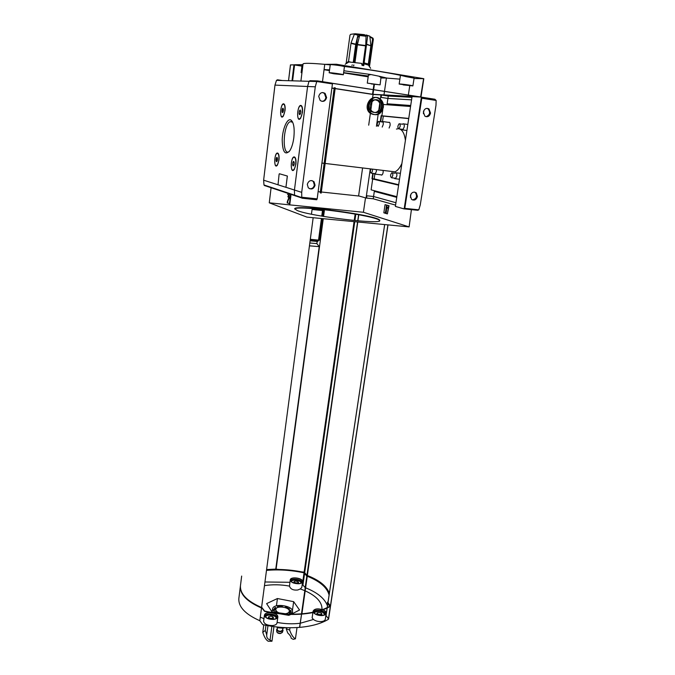 <?xml version="1.0" encoding="UTF-8"?>
<svg xmlns="http://www.w3.org/2000/svg" width="675" height="675" viewBox="0 0 675 675"><rect width="100%" height="100%" fill="white"/><g stroke="black" fill="none" stroke-linecap="round" stroke-linejoin="round"><path stroke-width="1.01" d="M368.28 76.03L343.626 72.638M329.501 70.369L324.093 69.407M378.937 76.191L387.087 78.114L380.987 77.49L378.937 76.191L370.853 74.528L368.398 75.246L367.284 83.118L380.093 84.864L367.284 83.118M387.087 78.114L399.887 79.135M329.181 72.799C328.927 72.267 343.811 74.326 343.339 74.756L329.181 72.799L330.244 64.741C329.974 64.268 340.529 65.551 343.567 66.369C368.179 69.314 395.887 73.904 405.877 76.621L414.079 78.123L412.898 85.911L399.161 84.063C398.917 83.565 413.362 85.506 412.898 85.911M300.907 81.067L303.05 63.973C303.531 62.977 310.762 63.112 324.751 64.344L330.227 64.876M357.337 37.707L359.623 35.471L366.061 36.264M359.623 35.471L357.446 44.483L365.622 45.529M354.367 34.197L357.944 35.167L355.717 44.525L353.278 62.277M354.518 33.817L351.076 42.829L348.587 61.13L346.106 63.695L349.962 35.193L350.713 34.315L354.518 33.817M370.845 45.385L369.824 36.155L366.103 34.957L367.63 35.986L365.926 35.682L364.407 34.653L355.278 33.758L350.713 34.315M367.63 35.986L363.774 65.652L363.226 62.733L365.782 44.331L366.078 35.708M346.106 63.695L348.882 61.973L361.555 63.366L362.078 65.374L363.774 65.652M357.438 37.716L354.054 62.362M353.692 65.019L353.59 65.753L353.962 65.053M354.957 62.463L357.446 44.483M351.928 65.475L352.249 64.859M369.917 36.948L372.094 38.146L372.566 39.234L373.351 39.184L369.478 66.648M373.351 39.184L372.921 38.121L369.866 36.492M372.566 39.234L368.837 65.737M291.077 611.752L290.95 610.445L290.208 610.504L290.309 611.575L289.313 613.043L289.997 613.313L290.309 611.575M285.474 606.69L289.693 609.12M282.133 606.083L277.425 606.428L277.703 606.842L282.412 606.496L282.133 606.083L277.585 606.673M278.699 613.381L275.763 611.601L275.695 612.259M285.93 614.267L282.707 614.326M286.242 607.357L289.254 608.766M277.619 606.724L279.821 606.462M290.95 610.445L291.102 611.584L289.997 613.313M277.239 613.212L275.012 611.66L275.763 611.601M287.736 614.351L285.196 614.765M245.227 597.181L245.093 597.611M260.297 617.127L263.95 618.705M290.25 579.926C290.444 576.214 303.387 578.053 302.619 581.69C302.358 582.862 301.025 583.554 298.645 583.765C293.642 583.639 290.841 582.356 290.25 579.926L289.491 586.094C280.673 584.508 272.337 584.356 264.465 585.647M289.491 586.094C290.469 589.148 293.228 590.448 297.759 590.001L300.316 588.929L301.818 587.351L302.619 581.69M322.009 609.466C322.228 602.269 316.541 596.025 304.94 590.726M304.813 590.676L300.316 588.929M291.457 614.157L299.54 610.006L293.659 601.661L277.433 598.531L266.608 603.619L272.126 612.09L276.877 613.17M279.931 613.803L288.832 615.338L290.849 614.444M312.896 612.588L312.128 617.878L313.453 619.473C315.537 621.008 318.136 621.709 321.249 621.574C323.679 621.312 325.038 620.536 325.325 619.237L326.219 613.271C325.932 614.545 324.574 615.313 322.144 615.575C318.085 615.642 315.174 614.613 313.419 612.487M277.104 622.434C285.137 623.903 292.815 624.181 300.139 623.253M300.274 623.236L313.453 619.473M289.659 630.096L286.175 628.687L287.71 632.939C290.064 635.2 291.212 636.947 291.153 638.204L293.186 639.352L295.431 638.812C293.22 637.673 291.296 634.762 289.659 630.096L289.997 627.733M292.402 610.656L293.659 601.661M295.431 638.812L297.034 627.548M286.318 627.657L286.175 628.687M276.438 605.829L277.433 598.531M265.975 625.303L265.292 630.433L262.769 632.365L263.773 624.847M271.367 611.018L272.379 610.529M273.949 626.619L271.957 641.233L268.186 641.225C266.11 640.052 264.305 637.099 262.769 632.365M266.743 634.736L267.967 625.683L266.718 634.939L265.292 630.433M271.89 626.333L270.025 640.06L271.957 641.233M357.581 221.965L306.948 575.311L304.138 572.13L275.763 569.109L266.6 569.557M323.266 218.683L276.092 569.202M311.453 214.203L312.078 209.495L324.337 210.718L323.57 216.43M297.447 210.617C311.217 216.371 382.371 224.859 379.721 220.514C381.341 215.831 293.87 203.85 294.68 208.87L297.447 210.617M269.266 202.821L306.956 217.122L409.109 226.91L363.42 212.279L269.266 202.821L271.088 187.726M330.294 209.722L310.584 207.757L330.261 209.984M379.645 220.708C379.164 215.941 296.435 204.576 294.713 209.039M240.469 585.579L240.452 585.748C239.988 593.899 247.033 601.147 261.579 607.492L264.499 611.314C277.071 614.056 289.389 615.001 301.447 614.14L357.64 222.033L301.868 614.107C313.774 613.077 323.274 610.487 330.379 606.344L330.463 605.939M322.49 81.675L324.751 64.344L336.344 64.252L423.605 78.638L420.652 96.896M409.75 85.793L408.35 95.057M408.35 95.074L408.181 96.204M423.596 78.688L414.02 78.519M383.965 94.905L386.412 78.047L381.088 77.954M301.953 66.015L294.351 64.775L302.965 64.648M423.605 78.638L420.955 96.913M409.109 226.91L411.413 209.613M365.504 197.859L363.42 212.279M395.938 202.736L373.57 196.509L366.913 195.792L366.584 198.079L373.233 198.787L374.414 190.73M389.045 205.732L385.054 204.652L383.839 212.819L387.391 213.907L389.045 205.732L385.054 204.652M334.226 87.758L320.22 192.831L321.182 193.118L335.239 87.801L334.226 87.758M382.244 107.308C382.624 103.79 381.577 100.997 379.105 98.93C371.444 92.559 362.222 107.384 370.187 113.273C376 116.26 380.017 114.269 382.244 107.308M398.613 185.161L371.984 178.85L372.777 173.348M372.701 178.934L371.115 189.852L396.858 196.678M290.478 195.421L287.525 194.425L290.933 195.472L290.478 195.421L289.389 204.036L289.845 204.078L290.933 195.472M292.343 121.559L292.157 121.989M332.404 83.346L420.635 96.997L372.878 94.433L335.129 88.636L373.073 94.483L380.97 94.913L380.363 99.115M334.125 88.476L331.872 88.13L334.125 88.484M421.394 97.09L412.062 96.593L395.381 206.415L404.156 208.929L421.394 97.09L332.378 83.278M386.994 104.735L388.268 96.036L411.944 97.352L388.268 96.036L380.97 94.913M383.425 105.207L383.527 104.482L410.56 106.49M408.746 118.446L381.881 115.788L382.801 109.51M373.57 196.509L373.233 198.787L366.069 198.02L358.611 195.885L362.593 167.948L358.594 195.995L321.334 191.995M368.693 125.187L370.389 113.299L368.693 125.187M370.482 112.649L370.71 111.08L370.482 112.649M370.904 109.713L372.068 101.537L370.904 109.713M372.237 100.339L372.49 98.584L372.237 100.339M372.558 94.407L373.056 94.601L372.583 97.951L373.073 94.483M380.236 99.993L380 101.663M379.755 103.334L378.734 110.405M378.523 111.89L378.262 113.704M378.152 114.429L376.439 126.276M370.288 168.868L366.069 198.02M381.881 115.788L381.156 115.687L380.287 121.703M380.919 174.808L381.113 175.011C382.025 175.382 382.708 174.488 383.155 172.328L383.172 170.421M389.104 128.047L390.074 125.508C390.26 122.934 389.762 121.888 388.598 122.369M405.413 140.358C404.553 133.945 402.595 130.14 399.532 128.942M398.292 128.722L396.436 129.068M390.445 171.298L394.926 171.838C397.507 170.741 399.836 167.948 401.912 163.443M376.085 179.331L398.672 184.731L374.152 178.867L371.984 178.85M385.307 116.286L408.721 118.606L383.299 116.083L382.523 121.432M374.836 174.167L374.152 178.867M383.299 116.083L381.561 115.83L380.692 121.762M373.191 173.399L372.423 178.664M383.349 107.392C383.738 103.866 382.691 101.073 380.211 98.997C372.532 92.61 363.293 107.477 371.267 113.383C377.089 116.37 381.122 114.37 383.349 107.392M381.468 107.114C381.755 104.482 380.978 102.397 379.139 100.845C373.385 96.027 366.441 107.198 372.44 111.611C376.793 113.83 379.806 112.328 381.468 107.114M368.938 105.334C370.55 100.178 373.52 98.651 377.848 100.761C379.679 102.305 380.455 104.389 380.177 107.013C378.515 112.21 375.519 113.704 371.174 111.493C369.411 109.957 368.66 107.899 368.938 105.334M287.887 196.779L289.204 195.202L288.546 195.176L287.887 196.779L288.731 197.218L288.951 196.543M289.254 203.546L287.12 202.897L289.254 203.546M289.086 196.45L289.389 197.556L287.12 202.897M287.727 201.715L287.575 202.939M289.389 197.556L288.934 197.505L287.272 201.673M288.934 197.505L288.883 196.484L288.276 197.168M385.619 211.528L385.189 212.625L386.201 212.929L386.75 207.487L386.994 208.423L387.475 207.697L386.497 205.681L385.619 211.528L386.902 205.799M386.75 207.487L387.29 207.976M385.189 212.625L386.218 212.853M385.771 211.545L385.602 212.667M387.391 213.907L388.631 205.681M420.449 96.862L419.622 96.82M419.487 96.812L372.895 94.314L335.146 88.509M334.142 88.358L331.889 88.012M368.187 76.722L343.609 72.748M329.493 70.47L324.067 69.593M301.936 72.875L301.134 72.605L302.071 65.095L302.915 65.028M380.987 77.49L380.093 84.864M400.14 126.444C400.309 124.571 399.963 123.677 399.119 123.761C397.516 126.073 397.44 127.769 398.9 128.849L400.14 126.444M392.766 175.542C392.926 173.635 392.58 172.724 391.719 172.8C390.184 175.078 390.15 176.74 391.618 177.787L392.766 175.542M379.282 123.998C379.434 122.217 379.131 121.365 378.371 121.432C376.886 123.609 376.81 125.238 378.127 126.309L379.282 123.998M370.963 168.953C370.102 171.366 370.246 172.775 371.385 173.18L372.465 171.02L372.381 169.121M322.27 218.59L319.359 240.19L310.306 239.296M318.684 240.055L318.617 240.562L310.247 239.802M318.178 240.519L318.111 241.026L310.179 240.308M317.672 240.983L317.604 241.49L310.112 240.815M317.174 241.448L316.879 243.616L309.825 242.975M316.879 243.616L319.267 246.645L309.445 245.801M319.267 246.645L309.445 245.852M329.358 593.266C326.725 586.119 319.317 580.171 307.133 575.421M301.447 614.14L357.784 222.033M330.446 605.914L327.957 602.632L384.666 224.564L327.957 602.632M329.088 595.063C327.181 587.528 319.823 581.226 307.024 576.155M306.897 576.104L303.969 572.822C291.161 570.122 278.665 569.312 266.49 570.392M301.624 613.82C313.436 612.807 322.869 610.242 329.923 606.133L327.4 602.648L328.16 601.256M329.164 594.574C327.248 587.048 319.891 580.753 307.091 575.682M327.383 602.606L329.712 606.26M261.622 607.179L264.634 611.052C277.189 613.794 289.474 614.714 301.489 613.828M246.08 598.042C249.817 601.779 255.082 605.036 261.858 607.812M306.669 575.522L304.037 572.349C291.22 569.649 278.733 568.839 266.549 569.919M240.435 585.908L240.384 586.246C239.929 594.397 246.966 601.653 261.512 608.006L259.824 620.722L262.718 624.62C275.248 627.379 287.525 628.298 299.548 627.37L299.97 627.337C311.842 626.24 321.325 623.557 328.43 619.287L328.514 618.882M299.548 627.37L301.506 614.52L299.683 627.235M328.43 619.287L330.328 606.369M264.431 615.127L263.613 621.219C264.203 624.038 267.182 625.48 272.548 625.556C275.223 625.261 276.716 624.4 277.028 622.966L277.864 616.883C277.552 618.3 276.058 619.152 273.383 619.439C268.009 619.355 265.022 617.912 264.431 615.127C264.988 613.28 267.14 612.428 270.886 612.571M326.05 615.575L327.181 608.032L326.025 615.499L328.489 618.848M238.857 598.362L238.84 598.548C238.351 606.884 245.346 614.275 259.824 620.722M306.838 576.087L305.184 587.613L302.248 584.331M289.921 582.297L264.954 581.977M327.459 605.905C324.869 598.607 317.503 592.54 305.37 587.722M270.025 640.06C267.57 639.073 266.465 637.36 266.718 634.939M265.908 617.389C265.013 613.432 277.737 615.127 275.83 618.705M273.291 619.287C268.135 619.211 265.275 617.836 264.71 615.161C264.929 610.976 278.404 612.74 277.585 616.84C277.282 618.199 275.856 619.017 273.291 619.287M273.063 612.925C276.244 613.837 277.847 615.153 277.864 616.883M291.583 581.85C291.212 578.728 302.029 580.289 300.814 583.183M298.552 583.647C293.752 583.521 291.077 582.289 290.512 579.96C290.697 576.399 303.1 578.163 302.366 581.648C302.105 582.778 300.839 583.436 298.552 583.647M314.516 613.398L315.073 612.124M318.381 611.28C322.448 611.71 324.397 612.934 324.228 614.959M322.751 609.879C324.945 610.824 326.008 611.938 325.941 613.221C325.671 614.452 324.371 615.187 322.043 615.431C318.111 615.49 315.318 614.495 313.656 612.436M313.504 612.132L313.377 611.238C314.508 608.977 317.461 608.462 322.228 609.685M313.259 612.183L313.099 611.196C314.314 608.816 317.427 608.293 322.439 609.609M322.954 609.803C325.198 610.791 326.287 611.947 326.219 613.271M273.459 617.752L271.215 618.435L269.148 617.878L268.481 616.849L270.726 616.165L272.793 616.722L273.459 617.752L273.248 619.296M321.916 613.963L319.815 614.604L317.765 614.056L317.022 613.043L318.237 612.419L321.173 612.959L321.916 613.963L321.688 615.448M298.561 582.432L296.544 582.989L294.621 582.491L293.971 581.597L295.144 581.057L297.903 581.538L298.561 582.432L298.392 583.656M274.708 612.689L272.582 609.061C272.945 602.674 293.768 605.526 292.511 611.795L290.714 614.149M290.199 614.427L287.896 615.195M274.118 610.293L273.991 609.238L275.164 607.449L275.83 607.719L274.86 610.242L274.118 610.293M282.116 613.718C278.058 612.951 275.948 611.533 275.813 609.474C276.05 605.154 290.149 607.087 289.288 611.322C288.976 612.706 287.508 613.533 284.867 613.811L283.711 613.845M274.531 608.285L274.784 609.247M273.974 609.365L275.164 607.449M276.269 626.906L278.311 627.817L283.188 628.206M282.842 627.91L282.521 630.205L280.766 631.243C278.623 631.209 277.442 630.627 277.206 629.48L277.518 627.168M282.648 629.311L283.053 630.281L280.943 631.522C278.378 631.488 276.952 630.779 276.674 629.412L277.324 628.568M282.623 629.505L282.968 630.695L280.918 631.716C278.589 631.716 277.163 631.091 276.649 629.834L277.298 628.763M333.754 73.761L329.83 72.892C329.594 72.411 343.119 74.275 342.689 74.672L333.754 73.761M371.216 83.919L379.51 84.788L371.216 83.919M301.134 72.605L301.97 72.554M403.194 84.907L412.273 85.826L403.194 84.907M293.844 137.624C294.747 128.208 293.76 122.335 290.883 119.998C287.212 117.914 282.521 128.841 282.201 139.776C282.521 152.044 285.052 155.706 289.794 150.761C291.735 147.656 293.085 143.277 293.844 137.624M302.425 112.59C302.797 108.827 302.4 106.473 301.227 105.528C297.067 103.688 296.182 124.605 300.696 118.108L302.425 112.59M295.886 164.253C296.257 160.388 295.827 157.975 294.612 157.005C290.486 155.292 289.997 175.66 294.317 169.341L295.886 164.253M285.019 110.658C285.365 107.047 285.002 104.794 283.93 103.908C280.192 102.229 279.29 121.897 283.373 116.041L285.019 110.658M278.986 160.017C279.323 156.322 278.935 154.018 277.813 153.115C274.109 151.546 273.552 170.716 277.467 165.012L278.986 160.017M285.938 187.329L287.322 176.032L279.374 173.745L279.096 174.302L278.016 184.798L285.913 187.321L287.381 176.04L279.408 173.753M316.786 199.741L302.037 198.214L316.659 199.758L317.174 198.855L332.438 83.894L316.735 81.523L315.284 86.813L301.7 192.358L294.443 190.038L307.589 86.493L309.007 81.304L310.019 80.696L309.007 81.304L307.589 86.493L294.443 190.038L294.528 195.151L294.443 190.038L286.04 187.321M265.022 185.811L263.976 184.967L263.63 180.183L274.97 85.101L315.284 86.813M278.395 153.74L277.636 153.377M276.32 165.611L277.138 165.443M284.504 104.566L283.745 104.178M282.184 116.665L283.011 116.505M295.27 157.714L294.393 157.275M292.984 170.075L293.929 169.847M301.877 106.262L301.008 105.789M299.312 118.867L300.274 118.657M295.338 195.953L294.528 195.151L295.852 196.012M282.395 80.528L277.493 79.802L276.48 80.359L274.97 85.101M292.663 122.167L290.064 121.703C283.027 124.85 281.922 156.178 289.01 151.732L289.162 151.639M299.675 114.59L299.143 113.375L299.43 111.105L300.35 110.067C298.983 109.51 298.696 116.319 300.173 114.244L300.755 112.404L300.35 110.067M302.248 112.565C302.611 107.823 301.944 105.587 300.248 105.865C297.177 107.224 296.603 120.698 299.708 118.741C300.915 117.897 301.759 115.838 302.248 112.565M293.22 165.873L292.697 164.599L292.975 162.388L293.827 161.46C292.477 160.945 292.326 167.569 293.735 165.552L294.266 163.848L293.827 161.46M295.718 164.211C296.072 159.393 295.38 157.106 293.659 157.351C290.655 158.709 290.343 171.889 293.363 169.948C294.486 169.163 295.27 167.257 295.718 164.211M282.513 112.573L282.285 109.249L283.12 108.253C281.897 107.747 281.61 114.151 282.935 112.286L283.492 110.481L283.12 108.253M284.858 110.633C285.196 106.144 284.605 104.009 283.07 104.228C280.268 105.452 279.678 118.353 282.504 116.556C283.618 115.762 284.403 113.788 284.858 110.633M276.539 161.603L276.328 158.271L277.104 157.376C275.889 156.904 275.712 163.148 276.986 161.325L277.501 159.654L277.104 157.376M278.826 159.992C279.155 155.419 278.539 153.242 276.986 153.444C274.244 154.659 273.873 167.282 276.632 165.51C277.67 164.776 278.404 162.937 278.826 159.992M300.493 113.56L299.143 113.375M300.797 111.299L299.43 111.105M283.255 111.594L282.023 111.417M283.534 109.426L282.285 109.249M277.324 160.54L276.067 160.388M277.518 158.414L276.328 158.271M294.072 164.759L292.697 164.599M294.283 162.54L292.975 162.388M311.951 180.588L313.327 181.55L314.348 185.018C313.715 187.692 312.145 188.941 309.631 188.772M322.549 92.517L324.371 93.378L325.865 97.512C325.401 99.849 324.101 101.132 321.975 101.368M315.065 185.228L314.044 181.752C310.913 179.66 308.669 180.529 307.294 184.368L308.281 187.793C311.411 189.937 313.673 189.084 315.065 185.228M326.616 97.563L325.114 93.42C322.017 91.733 319.891 92.72 318.727 96.39L320.169 100.482C323.283 102.229 325.426 101.25 326.616 97.563M332.438 83.894L332.269 83.202L317.52 80.899L316.769 81.447M301.7 192.358L301.75 197.556L263.976 184.967M302.037 198.214L301.75 197.556M387.914 98.432L388.268 96.036L381.493 94.989L381.147 97.394L387.914 98.432L411.564 99.866M410.712 105.503L387.129 103.798M374.321 191.371L396.757 197.353M373.233 198.787L395.575 205.124M394.394 171.771L390.977 171.357M394.993 173.188L395.55 172.732C396.588 172.64 397.018 173.745 396.824 176.048L395.423 178.757L394.352 178.107M402.427 124.234L402.992 123.778C404.021 123.677 404.435 124.757 404.232 127.01L402.722 129.921L401.65 129.237M376.363 169.602L376.372 171.509L375.064 174.116L374.102 173.5M381.577 121.888L382.109 121.449C383.037 121.365 383.417 122.403 383.231 124.546L382.202 127.077M426.921 108.338L428.068 108.844C430.625 112.421 429.941 115.037 426.026 116.707M414.501 192.071L415.429 192.653C417.504 196.476 416.5 198.897 412.417 199.918M423.352 112.025L424.887 116.176C427.613 117.425 429.494 116.395 430.54 113.096L428.962 108.911C426.254 107.705 424.381 108.742 423.352 112.025M410.366 195.725L411.505 199.328C414.273 200.888 416.256 199.943 417.454 196.509L416.289 192.864C413.522 191.346 411.548 192.299 410.366 195.725M421.386 97.149L421.791 98.221L404.798 208.364L404.165 208.828M404.798 208.364L418.795 209.824L417.606 210.271L404.468 208.912M418.795 209.824L420.255 204.972L435.983 105.334L436.143 100.457L434.903 99.25L421.512 97.158M423.917 110.388L423.394 113.754M410.915 194.138L410.417 197.378M318.136 191.649L320.347 191.886M290.486 64.918L293.954 64.851L301.936 66.142M324.051 69.711L329.476 70.588M343.592 72.866L368.17 76.84M293.954 64.851L291.988 80.806M351.051 43.023L355.776 44.187M366.719 44.516L370.87 45.816L366.77 44.179M355.143 214.043L354.223 220.489M354.063 221.636L304.138 572.13M372.98 94.314L374.397 84.4M292.393 80.814L294.368 64.766M289.339 196.526L288.883 196.484M289.128 196.459L288.672 196.408M372.524 94.272L373.942 84.341M292.604 80.823L294.578 64.825M322.582 216.262L323.342 210.608M358.779 214.709L357.902 220.826M358.619 214.684L357.742 220.818M355.826 214.169L354.915 220.556M354.755 221.695L304.737 572.434M313.166 217.713L261.579 607.492M387.889 224.876L330.379 606.344M384.691 224.564L327.983 602.708M318.541 240.038L321.435 218.506M321.756 216.127L322.507 210.516M327.4 602.648L327.324 603.146M304.037 572.349L303.969 572.822M304.256 572.467L304.189 572.94M306.534 575.429L306.467 575.91M304.594 573.463L302.991 584.677M304.037 572.847L302.4 584.364M327.814 603.788L327.248 607.567M327.797 603.754L327.223 607.584L327.788 603.745M319.216 246.687L275.763 569.109M264.971 616.334C266.186 613.111 276.699 614.512 277.012 617.937M264.76 615.819C266.279 612.638 276.733 614.031 277.349 617.498M290.79 581.015C292.047 578.433 301.303 579.766 301.801 582.609M290.579 580.584C292.047 577.986 301.43 579.336 302.122 582.255M313.858 612.056L318.862 610.782M319.739 610.883C322.928 611.483 324.802 612.613 325.367 614.267M313.419 611.896C314.55 610.512 316.727 610.031 319.95 610.445M320.676 610.588C323.468 611.28 325.148 612.377 325.704 613.862M272.978 617.946L272.793 619.321M271.215 618.435L271.105 619.262M269.941 618.182L269.823 619.059M269.173 617.979L269.055 618.882M268.777 617.119L268.557 618.73M321.477 614.132L321.275 615.465M319.815 614.604L319.697 615.372M318.558 614.36L318.44 615.153M317.782 614.14L317.663 614.959M317.334 613.33L317.115 614.782M298.139 582.584L297.987 583.664M296.544 582.989L296.46 583.588M295.363 582.77L295.279 583.403M294.646 582.576L294.553 583.225M294.249 581.842L294.072 583.09M278.876 612.841L285.415 613.752M279.872 613.212L284.361 613.837M283.981 627.556L281.711 628.028M278.851 627.683L277.239 627.016M282.403 632.348L280.547 633.344C278.48 633.352 277.214 632.796 276.75 631.673L276.742 631.538M280.311 633.471L277.568 632.694M357.379 44.812L365.572 45.866M351 43.369L355.717 44.525M361.665 63.787L363.327 63.956M348.469 61.535L350.325 62.032M361.918 64.749L363.58 64.918M347.768 62.294L348.266 62.48M370.238 67.719L368.381 65.087L364.036 63.787M370.87 45.816L368.314 64.041L364.154 62.902M372.094 38.146L372.878 38.095M263.63 180.183L277.973 184.773M276.48 80.359L316.735 81.523M317.36 80.89L310.019 80.696M317.174 198.855L301.725 197.243M382.008 170.286L381.113 170.176M421.791 98.221L436.143 100.457M290.495 64.893L288.554 80.705M325.78 69.711L329.577 69.837M343.879 70.765L370.853 74.528M394.926 171.838L325.139 163.443M324.152 163.325L321.933 163.055M370.187 113.273L371.267 113.383M379.105 98.93L380.211 98.997M371.174 111.493L372.44 111.611M377.848 100.761L379.139 100.845M289.001 195.227L288.546 195.176M292.368 80.814L294.351 64.775M420.998 96.905L423.807 78.688M402.637 124.259L399.676 123.837M403.287 129.465L398.9 128.849M395.221 173.222L392.251 172.868M395.972 178.301L391.618 177.787M383.071 122.099L378.844 121.5M375.578 173.678L371.385 173.18M240.452 585.748L241.667 576.062M388.024 224.885L330.531 606.15M327.375 602.572L327.299 603.07M327.139 608.057L326.025 615.499M330.455 606.648L328.573 619.085M301.523 614.562L299.7 627.286M240.384 586.246L238.84 598.548M241.608 576.543L240.081 588.617M313.099 611.196L312.947 612.25M269.148 617.878L269.013 618.865M268.481 616.849L268.245 618.629M272.793 616.722L272.725 617.203M317.765 614.056L317.63 614.95M317.022 613.043L316.786 614.663M294.621 582.491L294.519 583.217M293.971 581.597L293.777 582.989M272.582 609.061L272.168 612.098M292.503 611.837L292.224 613.803M274.683 610.251L274.759 609.441M285.179 627.615L283.179 628.206M276.649 629.834L276.75 631.673C277.206 632.964 278.438 633.58 280.446 633.538L282.369 632.441L282.968 630.695M346.123 63.534L345.178 64.302M370.347 67.871L370.642 68.302M368.339 64.817L368.305 64.041M370.263 37.125L372.921 38.121M366.078 35.783L355.725 34.67M343.339 74.756L344.452 66.479M399.161 84.063L400.452 75.33M264.279 185.448L301.868 198.02M282.192 80.519L277.493 79.802M292.528 122.04L290.064 121.703M291.997 121.643L290.883 119.998M314.044 181.752L313.327 181.55M325.114 93.42L324.371 93.378M394.419 178.116L394.748 178.664M395.423 178.757L399.507 179.238M396.2 172.808L400.41 173.315M401.709 129.246L402.038 129.819M402.722 129.921L406.915 130.511M403.667 123.871L407.827 124.462M374.144 173.509L374.473 174.04M375.064 174.116L381.755 174.909M382.691 121.525L388.859 122.411M428.962 108.911L428.068 108.844M416.289 192.864L415.429 192.653M404.519 208.896L417.926 210.288M290.452 64.901L288.52 80.705"/></g></svg>
